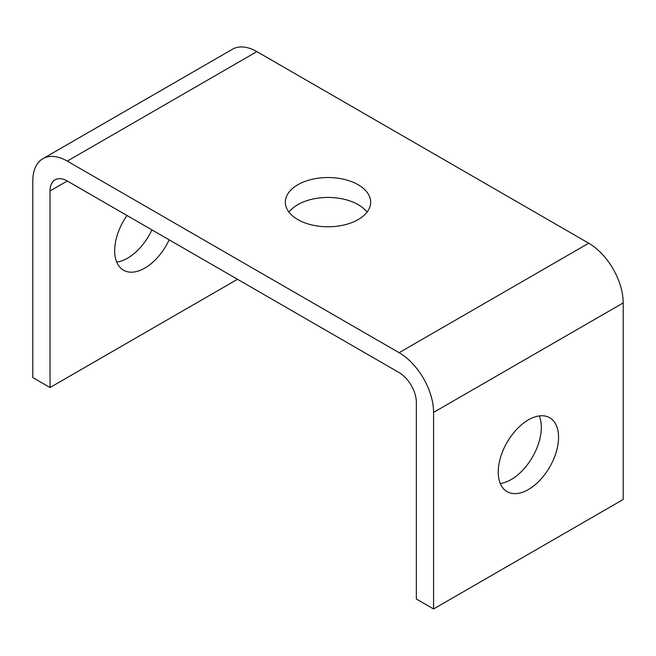 <?xml version="1.0" encoding="UTF-8"?>
<svg xmlns="http://www.w3.org/2000/svg" width="656" height="656" viewBox="0 0 656 656"><rect width="100%" height="100%" fill="white"/><g stroke="black" fill="none" stroke-linecap="round" stroke-linejoin="round"><path stroke-width="0.98" d="M367.024 212.109A42.665 24.633 0 0 0 358.168 204.647A42.665 24.633 0 0 0 288.976 212.109M297.832 219.571A42.665 24.633 180 0 1 285.335 202.155A42.665 24.633 180 0 1 328 177.53A42.665 24.633 180 0 1 370.665 202.155A42.665 24.633 180 0 1 344.326 224.91A42.665 24.633 180 0 1 297.832 219.571M116.719 262.08A42.665 24.633 120 0 0 151.93 229.879M169.166 239.834A42.665 24.633 -60 0 1 123.517 270.206A42.665 24.633 -60 0 1 126.993 215.488M500.257 483.513A42.665 24.633 120 0 0 541.323 427.327A42.665 24.633 120 0 0 539.281 415.929M558.559 437.281A42.665 24.633 -60 0 1 539.937 480.217A42.665 24.633 -60 0 1 507.063 491.639A42.665 24.633 -60 0 1 507.063 442.382A42.665 24.633 -60 0 1 549.72 417.749A42.665 24.633 -60 0 1 558.559 437.281M42.894 158.686L232.519 49.216A48.757 28.151 60 0 1 256.89 51.627L588.727 243.212A48.757 28.151 60 0 1 623.2 302.924L623.2 499.487L433.583 608.957L433.583 412.394A48.757 28.151 -120 0 0 399.11 352.682L67.273 161.105A48.757 28.151 -120 0 0 42.894 158.686A48.757 28.151 -120 0 0 32.8 181.007L32.8 377.569L50.036 387.524L50.036 190.962A24.379 14.071 -120 0 1 55.088 179.801A24.379 14.071 -120 0 1 67.273 181.007L50.036 190.962M433.583 608.957L416.347 599.002L416.347 402.448A24.379 14.071 -120 0 0 399.11 372.592L67.273 181.007M237.505 279.292L50.036 387.524M623.2 302.924L433.583 412.394M399.11 352.682L588.727 243.212M256.89 51.627L67.273 161.105"/></g></svg>
